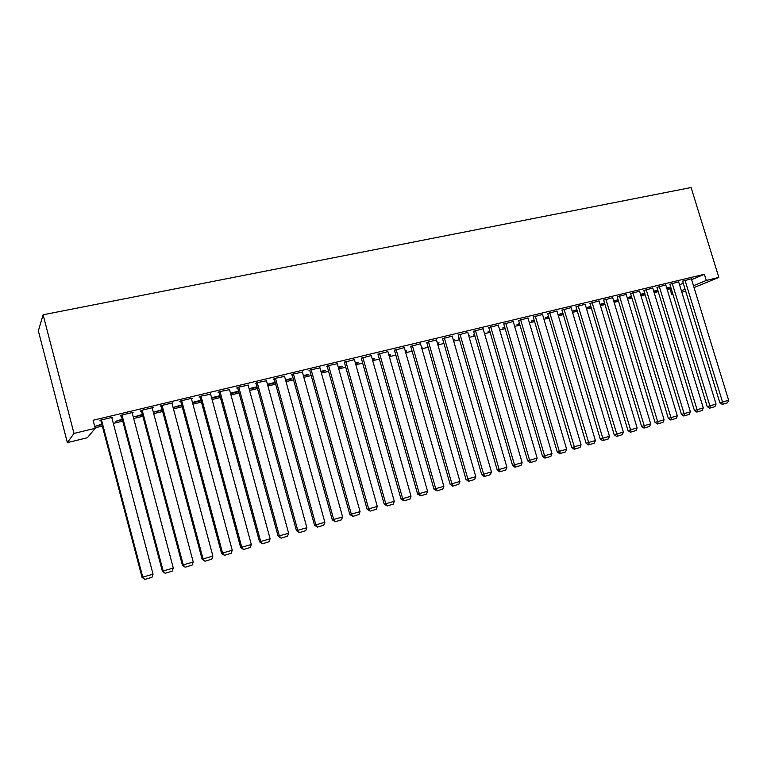 <?xml version="1.0" encoding="UTF-8"?>
<svg xmlns="http://www.w3.org/2000/svg" width="767" height="767" viewBox="0 0 767 767"><rect width="100%" height="100%" fill="white"/><g stroke="black" fill="none" stroke-linecap="round" stroke-linejoin="round"><path stroke-width="1.15" d="M95.079 427.813L102.327 426.068M113.334 423.403L122.749 421.131M133.679 418.485L142.863 416.27M153.716 413.643L162.671 411.476M173.457 408.869L182.201 406.759M192.91 404.171L201.433 402.1M212.075 399.53L220.388 397.517M230.963 394.967L239.074 393.001M249.572 390.47L257.491 388.553M267.923 386.031L275.641 384.162M286.005 381.659L293.54 379.838M303.837 377.345L311.191 375.571M321.421 373.098L328.592 371.362M338.755 368.908L345.754 367.211M355.85 364.766L362.676 363.117M372.714 360.691L379.368 359.081M389.348 356.674L395.839 355.102M405.753 352.705L412.08 351.171M421.936 348.793L428.111 347.298M437.909 344.929L443.93 343.472M453.661 341.123L459.538 339.704M469.212 337.365L474.936 335.975M484.552 333.655L490.142 332.303M499.701 329.992L505.146 328.679M514.647 326.378L519.959 325.093M529.403 322.811L534.58 321.555M543.976 319.283L549.019 318.065M558.357 315.812L563.275 314.623M572.556 312.38L577.359 311.22M586.582 308.986L591.261 307.855M600.436 305.64L604.99 304.537M614.108 302.332L618.547 301.258M627.617 299.063L631.941 298.018M640.963 295.841L645.181 294.816M654.146 292.649L658.249 291.661M667.165 289.504L669.974 288.823L671.767 294.71L672.908 294.24M87.38 437.727L67.371 442.626L38.35 330.922L43.096 314.786L691.086 187.531L718.842 277.405L706.282 280.444L704.384 274.279L93.104 420.258L95.213 428.293L87.38 437.727M685.64 291.038L681.825 292.246M672.966 294.423L671.767 294.71M122.375 419.741L115.261 421.457L122.25 419.252M132.279 412.531L132.413 413.058L133.122 412.33L120.956 415.244L120.304 415.954L121.32 415.714M162.307 410.105L154.042 412.1L162.182 409.626M172.029 403.557L172.872 402.809L161.07 405.638L160.265 406.385L161.252 406.146M201.069 400.757L192.546 402.809M192.44 402.426L200.944 400.278M210.637 394.228L200.014 396.318L199.065 397.085L200.014 396.855M238.71 391.678L230.599 393.634M238.585 391.208L230.464 393.164M248.125 385.187L237.818 387.268L236.735 388.054L237.665 387.834M274.327 382.599L275.2 382.56M274.452 383.059L267.558 384.718M275.161 382.397L267.434 384.257M284.557 376.415L274.557 378.467L273.34 379.281L274.241 379.071M308.689 374.315L303.358 375.6M308.813 374.766L303.483 376.051M319.973 367.892L310.252 369.924L308.919 370.758L309.791 370.547M342.13 366.252L338.276 367.182M342.255 366.703L338.4 367.633M354.402 359.618L344.364 362.264M374.689 358.4L372.235 358.994M374.814 358.841L372.359 359.435M387.901 351.574L377.987 354.21M406.405 350.759L405.273 351.037M406.529 351.19L405.398 351.468M420.489 343.75L410.709 346.368M437.545 343.683L439.098 342.878L437.43 343.28M452.223 336.128L442.559 338.736M468.771 335.86L469.299 335.601L468.733 335.735M459.184 338.496L458.589 338.64L459.145 338.352M483.114 328.717L473.584 331.306M489.797 331.114L488.167 331.497L489.691 330.759M513.219 321.498L503.794 324.058M519.614 323.914L517.016 324.546L519.489 323.501M542.547 314.46L533.238 317.001M548.673 316.905L545.155 317.759L548.558 316.493M571.137 307.605L561.943 310.127M577.014 310.069L572.613 311.134L576.889 309.667M599.017 300.923L589.928 303.425M604.645 303.406L600.091 304.499M600.053 304.384L604.53 303.003M626.208 294.403L617.234 296.877M631.605 296.896L627.281 297.941M627.195 297.654L631.49 296.513M652.746 288.047L643.868 290.492M657.913 290.559L653.81 291.546M657.798 290.166L653.695 291.153M678.642 281.834L669.859 284.269M669.974 288.823L671.106 288.344M679.543 284.778L683.244 283.215M691.633 279.667L704.384 274.279M691.355 278.785L682.63 281.211M670.828 287.443L666.83 288.402M670.713 287.05L666.715 288.018M665.775 284.921L656.945 287.366M644.836 293.713L640.627 294.729M640.512 294.355L644.721 293.32M639.563 291.201L630.627 293.665M618.212 300.137L613.773 301.201M613.705 300.99L618.087 299.734M612.699 297.644L603.667 300.127M590.916 306.714L586.237 307.845M586.237 307.816L590.801 306.321M585.163 304.24L576.027 306.752M562.93 313.463L558.961 314.422L562.815 313.061M556.938 311.018L547.686 313.54M534.235 320.385L531.167 321.124L534.12 319.973M527.974 317.96L518.617 320.51M504.801 327.49L502.682 327.998L504.676 327.078M498.262 325.083L488.79 327.662M474.591 334.776L473.469 335.045L474.514 334.527M467.774 332.399L458.177 334.997M453.259 339.743L454.294 339.215L453.192 339.484M436.461 339.915L426.74 342.523M421.955 347.01L421.457 347.135M422.08 347.441L421.582 347.566M404.305 347.633L394.459 350.26M390.652 354.555L388.869 354.987M390.777 354.996L388.994 355.428M371.266 355.572L361.286 358.208M358.515 362.302L355.37 363.059M358.64 362.743L355.495 363.5M337.307 363.731L327.72 365.744L326.33 366.588L327.202 366.377M325.524 370.26L320.932 371.362M325.649 370.701L321.066 371.813M302.39 372.12L292.524 374.162L291.249 374.996L292.141 374.775M291.623 378.428L285.525 379.895M291.748 378.879L285.65 380.355M266.475 380.768L256.322 382.838L255.171 383.644L256.082 383.423M256.916 387.287L249.208 389.147M257.003 386.769L249.083 388.677M229.515 389.674L219.055 391.755L218.039 392.541L218.978 392.311M220.024 396.184L211.711 398.188M219.899 395.714L211.577 397.718M191.472 398.85L192.316 398.159L180.686 400.94L179.804 401.697L180.772 401.467M181.827 405.398L173.093 407.507M173.083 407.469L181.702 404.918M152.23 407.756L152.365 408.274L153.141 407.536L141.166 410.403L140.438 411.131L141.435 410.891M142.489 414.889L134.791 416.74L142.365 414.401M112.03 417.382L112.164 417.91L112.787 417.2L100.439 420.153L99.863 420.853L100.889 420.613M101.953 424.659L95.444 426.231L101.829 424.17M67.371 442.626L73.996 433.432L95.213 428.293M73.996 433.432L43.096 314.786M681.364 290.741L685.075 289.207M693.493 285.727L706.282 280.444M694.058 287.577L718.842 277.405M691.326 278.689L728.65 400.278L719.868 402.79L722.178 404.343L723.185 404.104L684.989 280.204M682.601 281.106L719.868 402.79M728.65 400.278L727.576 402.771L723.185 404.104M678.613 281.729L716.052 404.084L707.212 406.606L709.533 408.178L710.53 407.939L672.189 283.263M669.831 284.154L707.212 406.606M716.052 404.084L714.969 406.596L710.53 407.939M665.737 284.816L703.291 407.939L694.413 410.479L696.733 412.061L697.711 411.821L659.246 286.369M656.907 287.251L694.413 410.479M703.291 407.939L702.217 410.46L697.711 411.821M652.707 287.932L690.386 411.841L681.451 414.391L683.781 415.992L684.749 415.752L646.14 289.504M643.829 290.386L681.451 414.391M690.386 411.841L689.303 414.372L684.749 415.752M639.525 291.086L677.309 415.791L668.325 418.36L670.665 419.961L671.614 419.741L632.871 292.678M630.589 293.55L668.325 418.36M677.309 415.791L676.235 418.341L671.614 419.741M626.179 294.288L664.078 419.789L655.037 422.368L657.377 423.988L658.326 423.767L619.439 295.899M617.195 296.752L655.037 422.368M664.078 419.789L662.995 422.349L658.326 423.767M612.66 297.519L650.684 423.835L641.596 426.433L643.935 428.063L644.865 427.842L605.844 299.149M603.629 300.002L641.596 426.433M650.684 423.835L649.601 426.414L644.865 427.842M598.979 300.798L637.118 427.938L627.972 430.546L630.321 432.195L631.241 431.974L592.076 302.447M589.89 303.291L627.972 430.546M637.118 427.938L636.035 430.527L631.241 431.974M585.125 304.115L623.379 432.089L614.185 434.716L616.534 436.375L617.445 436.164L578.136 305.784M575.988 306.618L614.185 434.716M623.379 432.089L622.296 434.688L617.445 436.164M571.099 307.471L609.468 436.289L600.216 438.935L602.574 440.603L603.466 440.402L564.013 309.168M561.904 309.983L600.216 438.935M609.468 436.289L608.375 438.906L603.466 440.402M556.89 310.875L595.374 440.546L586.065 443.201L588.433 444.889L589.315 444.687L549.718 312.591M547.638 313.396L586.065 443.201M595.374 440.546L594.291 443.182L589.315 444.687M542.499 314.317L581.098 444.86L571.741 447.535L574.109 449.232L574.972 449.04L535.241 316.052M533.199 316.857L571.741 447.535M581.098 444.86L580.015 447.506L574.972 449.04M527.926 317.806L566.64 449.222L557.226 451.916L559.603 453.633L560.447 453.441L559.344 451.427L520.572 319.571M518.569 320.357L557.226 451.916M566.64 449.222L565.557 451.888L560.447 453.441M513.171 321.344L552 453.652L542.528 456.355L544.906 458.091L545.74 457.899L544.599 455.886L505.721 323.128M503.746 323.895L542.528 456.355M552 453.652L550.907 456.336L545.74 457.899M498.214 324.92L537.159 458.129L527.629 460.852L530.007 462.597L530.831 462.424L529.661 460.401L490.669 326.723M488.732 327.49L527.629 460.852M537.159 458.129L536.066 460.833L530.831 462.424M483.066 328.544L522.126 462.674L512.538 465.416L514.925 467.18L515.721 466.998L514.532 464.975L475.415 330.376M473.527 331.123L512.538 465.416M522.126 462.674L521.033 465.387L515.721 466.998M467.717 332.226L506.891 467.276L497.237 470.037L499.633 471.81L500.42 471.638L499.192 469.605L459.97 334.076M458.12 334.815L497.237 470.037M506.891 467.276L505.798 470.008L500.42 471.638M452.166 335.946L491.446 471.945L481.743 474.715L484.14 476.508L484.907 476.345L483.651 474.303L444.314 337.825M442.511 338.544L481.743 474.715M491.446 471.945L490.353 474.687L484.907 476.345M436.404 339.723L475.799 476.671L466.029 479.461L468.436 481.264L469.183 481.11L467.899 479.059L428.446 341.622M426.682 342.322L466.029 479.461M475.799 476.671L474.706 479.433L469.183 481.11M420.431 343.539L459.941 481.465L450.114 484.274L452.511 486.096L453.249 485.942L451.926 483.881L412.368 345.476M410.652 346.157L450.114 484.274M459.941 481.465L458.848 484.245L453.249 485.942M404.247 347.422L443.863 486.316L433.969 489.145L437.094 490.842L435.742 488.771L396.069 349.378M394.401 350.04L433.969 489.145M443.863 486.316L442.77 489.116L437.094 490.842M387.834 351.353L427.564 491.244L417.612 494.092L420.709 495.808L419.328 493.737L379.54 353.338M377.92 353.98L417.612 494.092M427.564 491.244L426.471 494.053L420.709 495.808M371.199 355.332L411.035 496.239L401.016 499.096L404.104 500.841L402.694 498.761L362.791 357.345M361.219 357.968L401.016 499.096M411.035 496.239L409.942 499.068L404.104 500.841M354.335 359.368L394.286 501.302L384.2 504.178L387.268 505.942L385.82 503.861L345.812 361.41M344.287 362.005L384.2 504.178M394.286 501.302L393.193 504.149L387.268 505.942M337.231 363.462L377.297 506.431L367.144 509.326L370.193 511.119L368.706 509.029L328.592 365.533M327.125 366.108L367.144 509.326M377.297 506.431L376.194 509.298L370.193 511.119M319.887 367.614L360.059 511.637L349.848 514.552L352.878 516.373L351.353 514.274L311.134 369.713M309.715 370.26L349.848 514.552M360.059 511.637L358.966 514.523L352.878 516.373M302.303 371.822L342.581 516.92L332.303 519.853L335.313 521.694L333.75 519.585L293.416 373.951M292.054 374.469L332.303 519.853M342.581 516.92L341.488 519.825L335.313 521.694M284.471 376.098L324.853 522.279L314.508 525.232L317.5 527.092L315.889 524.983L275.458 378.256M274.155 378.745L314.508 525.232M324.853 522.279L323.76 525.194L317.5 527.092M266.379 380.422L306.867 527.715L296.445 530.687L299.418 532.576L297.778 530.457L257.242 382.618M255.986 383.069L296.445 530.687M306.867 527.715L305.774 530.649L299.418 532.576M248.029 384.823L288.622 533.228L278.133 536.219L281.077 538.137L279.399 536.008L238.758 387.038M237.559 387.46L278.133 536.219M288.622 533.228L287.529 536.181L281.077 538.137M229.41 389.281L270.109 538.817L259.543 541.828L262.467 543.774L260.742 541.646L220.004 391.534M218.863 391.899L259.543 541.828M270.109 538.817L269.016 541.79L262.467 543.774M210.522 393.797L251.317 544.493L240.685 547.533L243.58 549.508L241.816 547.37L200.973 396.088M199.899 396.414L240.685 547.533M251.317 544.493L250.224 547.494L243.58 549.508M191.347 398.389L232.248 550.255L221.538 553.314L224.415 555.318L222.603 553.17L181.664 400.71M180.648 400.978L221.538 553.314M232.248 550.255L231.155 553.275L224.415 555.318M171.894 403.049L212.89 556.104L202.114 559.181L204.962 561.214L203.102 559.057L162.058 405.407M161.108 405.628L202.114 559.181M212.89 556.104L211.807 559.143L204.962 561.214M152.154 407.776L193.236 562.038L182.393 565.135L185.211 567.206L183.303 565.039L142.163 410.163M141.291 410.374L182.393 565.135M193.236 562.038L192.153 565.097L185.211 567.206M132.106 412.579L173.294 568.069L162.364 571.185L165.154 573.285L163.198 571.118L121.972 415.005M121.176 415.196L162.364 571.185M173.294 568.069L172.211 571.147L165.154 573.285M111.761 417.449L153.036 574.186L142.039 577.33L144.79 579.449L142.796 577.283L101.474 419.913M100.755 420.086L142.039 577.33M153.036 574.186L151.952 577.283L144.79 579.449"/></g></svg>
